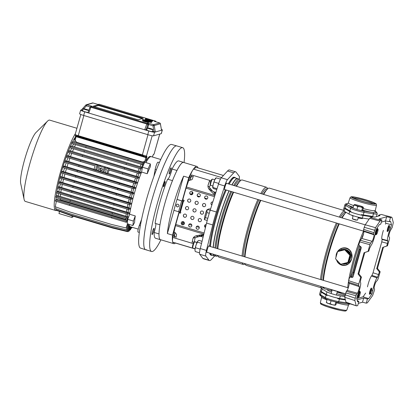<?xml version="1.0" encoding="UTF-8"?>
<svg xmlns="http://www.w3.org/2000/svg" width="414" height="414" viewBox="0 0 414 414"><rect width="100%" height="100%" fill="white"/><g stroke="black" fill="none" stroke-linecap="round" stroke-linejoin="round"><path stroke-width="0.62" d="M380.844 220.295L380.016 221.107L369.692 218.302L370.52 217.49L380.844 220.295L381.931 219.984L380.756 224.134L379.467 224.502L376.29 229.128L375.379 232.347A7.856 1.211 -73.3 0 1 374.266 237.677A7.856 1.211 -73.3 0 1 371.156 245.274L369.526 248.555L368.791 251.163L368.03 251.381L369.914 244.721L359.647 241.843L358.845 244.69L359.543 246.03L360.61 246.382L361.308 247.722L353.116 276.671L352.392 277.406L350.187 277.116L349.463 277.846L348.655 280.692L358.803 283.994L358.591 285.443L348.443 282.141L348.655 280.692M388.601 233.574A7.856 1.211 106.7 0 0 387.576 240.575L387.825 241.01L387.473 243.422L386.733 246.03L387.494 245.812L389.377 239.152L389.59 237.703L388.901 236.497A3.524 0.543 106.7 0 1 389.362 233.356A3.524 0.543 106.7 0 1 390.754 229.951L392.224 227.395L393.3 222.582L392.037 217.666L391.566 217.226L381.222 214.426L391.732 217.221L390.48 217.536L389.305 221.687L390.593 221.319L391.478 224.781L390.568 228.005A7.856 1.211 106.7 0 0 388.601 233.574M383.39 230.36A8.011 1.237 106.7 0 0 382.929 231.892A8.011 1.237 106.7 0 0 381.889 239.033L382.122 239.442L387.825 241.01M380.016 221.107L375.508 227.674L373.594 234.112L363.451 230.81L363.792 231.416A3.804 0.585 -73.3 0 1 363.295 234.805A3.804 0.585 -73.3 0 1 361.789 238.49L360.289 240.27L370.561 243.147L369.914 244.721M363.792 231.416L373.961 234.754A3.524 0.543 -73.3 0 1 373.506 237.895A3.524 0.543 -73.3 0 1 372.114 241.3L370.561 243.147M346.44 302.572L345.969 302.132L344.727 297.283L346.332 291.306L356.599 294.178L355.957 295.751L345.685 292.874M348.443 282.141L349.111 283.305A3.804 0.585 106.7 0 1 348.614 286.7A3.804 0.585 106.7 0 1 347.108 290.38L346.332 291.306M359.647 241.843L360.289 240.27M363.451 230.81L363.658 229.361L373.806 232.663M374.504 230.2L364.242 227.302L363.658 229.361M364.242 227.302L365.246 224.776L375.508 227.674M369.692 218.302L365.246 224.776M370.52 217.49L373.024 216.776L374.856 217.112L379.985 215.647L378.717 215.145L381.222 214.426M381.931 219.984L379.007 218.949L386.686 216.75L385.512 220.9L381.335 222.095M390.48 217.536L386.686 216.75M356.764 298.618L363.109 296.802L368.714 298.639L367.425 299.011L366.25 303.162L367.337 302.851L372.672 295.472L374.375 290.483L374.587 289.034L374.22 288.387A3.524 0.543 -73.3 0 1 374.675 285.251A3.524 0.543 -73.3 0 1 376.067 281.841L377.62 279.999L378.267 278.425L380.15 271.76L379.39 271.977L377.578 277.209L371.943 275.408L373.019 272.79L378.655 274.585M366.25 303.162L362.509 302.199L358.327 303.395M345.969 302.132L356.614 305.915L357.701 305.604L358.881 301.454L357.329 300.802M368.714 298.639L371.891 294.012L372.802 290.794A7.856 1.211 -73.3 0 1 374.504 283.533A7.856 1.211 -73.3 0 1 377.025 277.866L377.578 277.209M389.305 221.687L385.512 220.9M367.425 299.011L363.683 298.044L357.101 299.927M358.803 283.994L360.687 277.328L358.038 273.964L358.798 273.747L361.448 277.111L360.708 279.719L360.356 282.136L360.604 282.565A7.856 1.211 106.7 0 1 360.076 287.658A7.856 1.211 106.7 0 1 357.613 295.141L356.702 298.359L357.587 301.822L358.881 301.454M378.717 215.145L378.458 216.082M379.39 271.977L376.709 268.624L377.47 268.407L383.473 247.184L387.494 245.812M377.47 268.407L380.15 271.76M358.038 273.964L364.046 252.742L368.03 251.381M373.961 234.754L373.594 234.112M387.473 243.422L381.77 241.859L373.019 272.79M376.709 268.624L382.717 247.401L386.733 246.03M358.798 273.747L364.806 252.524L368.791 251.163M356.144 305.475L354.881 300.559L344.727 297.283M338.662 292.569L355.259 298.215L355.957 295.751M347.108 290.38L357.427 293.195L356.599 294.178M357.427 293.195A3.524 0.543 106.7 0 0 358.819 289.784A3.524 0.543 106.7 0 0 359.28 286.648L358.591 285.443M360.687 277.328L361.448 277.111M355.259 298.215L354.881 300.559M346.264 302.572L356.614 305.915M385.211 220.988L385.781 223.203L391.478 224.781M385.781 223.203L385.501 224.202M389.383 227.638L390.568 228.005M367.487 286.871A8.011 1.237 -73.3 0 1 371.42 276.034L371.943 275.408M371.612 290.457L372.802 290.794M370.499 293.573L371.891 294.012M363.109 296.802L365.645 293.107M381.77 241.859L382.122 239.442M364.046 252.742L364.806 252.524M382.717 247.401L383.473 247.184M363.683 298.044L362.509 302.199M350.477 255.355A6.774 6.66 74 0 1 348.764 261.405M347.149 262.642A6.774 6.66 74 0 1 345.809 263.19L345.24 263.356A6.774 6.66 74 0 1 343.216 263.604M349.789 258.766A6.774 6.66 74 0 1 349.018 260.504L348.516 262.279L340.681 264.225L335.542 258.786L337.576 251.593L340.013 250.972A6.774 6.66 74 0 1 343.641 250.087L345.411 249.652L346.684 250.998A6.774 6.66 74 0 1 349.276 253.746L350.549 255.091L350.047 256.871A6.774 6.66 74 0 1 349.789 258.766M346.658 262.766A6.774 6.66 74 0 1 345.24 263.356M358.322 217.386L363.797 218.281M344.743 296.584L340.344 295.901A8.13 0.792 -164.2 0 1 332.923 294.1A8.13 0.792 -164.2 0 1 326.951 291.891L322.144 289.081A16.798 1.63 -164.2 0 1 321.269 288.237A16.798 1.63 -164.2 0 1 321.533 288.051A16.798 1.63 -164.2 0 1 321.813 287.999M322.522 287.978A16.798 1.63 -164.2 0 1 323.939 288.097M323.634 287.249A40.313 6.215 106.7 0 0 324.742 288.879L331.956 290.659M344.934 295.591A10.293 0.999 -164.2 0 1 336.737 293.65M331.573 292.005A10.293 0.999 -164.2 0 1 327.526 290.007L327.603 289.733M238.029 178.879A40.313 6.215 106.7 0 0 237.579 178.605L234.873 177.792A40.313 6.215 106.7 0 0 234.231 177.803A40.313 6.215 106.7 0 0 229.17 184.106M226.267 190.021A40.313 6.215 106.7 0 0 210.452 246.563M210.628 253.404A40.313 6.215 106.7 0 0 211.74 255.034L214.447 255.842A40.313 6.215 106.7 0 0 214.975 255.857M237.579 178.605A40.313 6.215 106.7 0 0 236.937 178.615A40.313 6.215 106.7 0 0 231.876 184.913M228.973 190.833A40.313 6.215 106.7 0 0 213.158 247.37M213.334 254.212A40.313 6.215 106.7 0 0 214.447 255.842M358.834 250.506A38.906 5.998 106.7 0 0 353.432 269.597M363.57 233.739A38.906 5.998 106.7 0 0 361.469 238.873M358.985 245.6A38.906 5.998 106.7 0 0 350.368 277.064M363.544 231.136A40.313 6.215 106.7 0 0 348.604 280.883M348.417 282.043A40.313 6.215 106.7 0 0 347.729 287.673M346.073 212.372A40.313 6.215 106.7 0 0 346.068 212.346A40.313 6.215 106.7 0 0 345.835 212.594L344.733 213.676A38.906 5.998 106.7 0 0 341.773 217.826M338.776 223.72A38.906 5.998 106.7 0 0 323.055 280.283M345.835 212.594A40.313 6.215 106.7 0 0 342.176 217.95M339.273 223.865A40.313 6.215 106.7 0 0 323.458 280.407M345.913 212.517L345.333 212.346A38.906 5.998 106.7 0 0 344.712 212.356A38.906 5.998 106.7 0 0 340.401 217.417M337.41 223.306A38.906 5.998 106.7 0 0 321.683 279.874M343.806 211.011A40.313 6.215 106.7 0 0 339.268 217.076M336.365 222.996A40.313 6.215 106.7 0 0 320.545 279.533M320.726 286.374A40.313 6.215 106.7 0 0 321.833 288.004A40.313 6.215 106.7 0 0 322.475 287.994A40.313 6.215 106.7 0 0 323.639 287.269M343.33 210.276L269.405 188.137A40.313 6.215 106.7 0 0 268.764 188.147A40.313 6.215 106.7 0 0 267.366 189.089A40.313 6.215 106.7 0 0 263.708 194.445M260.799 200.366A40.313 6.215 106.7 0 0 244.984 256.903M245.16 263.744A40.313 6.215 106.7 0 0 246.273 265.374L321.833 288.004M267.366 189.089L266.264 190.176A38.906 5.998 106.7 0 0 263.304 194.326M260.308 200.216A38.906 5.998 106.7 0 0 244.581 256.783M267.439 189.017L266.864 188.846A38.906 5.998 106.7 0 0 266.243 188.856A38.906 5.998 106.7 0 0 261.933 193.918M258.941 199.807A38.906 5.998 106.7 0 0 243.215 256.375M267.599 188.867A40.313 6.215 106.7 0 0 266.497 187.263A40.313 6.215 106.7 0 0 265.855 187.278A40.313 6.215 106.7 0 0 260.794 193.576M257.891 199.496A40.313 6.215 106.7 0 0 242.076 256.033M242.252 262.874A40.313 6.215 106.7 0 0 243.365 264.505A40.313 6.215 106.7 0 0 244.006 264.494A40.313 6.215 106.7 0 0 245.171 263.77M266.497 187.263L242.221 179.992A40.313 6.215 106.7 0 0 241.585 180.007A40.313 6.215 106.7 0 0 240.182 180.949A40.313 6.215 106.7 0 0 236.523 186.305M233.62 192.225A40.313 6.215 106.7 0 0 217.805 248.762M217.981 255.604A40.313 6.215 106.7 0 0 219.089 257.234L243.365 264.505M240.182 180.949L239.08 182.036A38.906 5.998 106.7 0 0 236.12 186.186M233.129 192.075A38.906 5.998 106.7 0 0 217.402 248.643M240.26 180.877L239.68 180.701A38.906 5.998 106.7 0 0 239.059 180.716A38.906 5.998 106.7 0 0 234.748 185.777M231.757 191.666A38.906 5.998 106.7 0 0 216.03 248.234M240.41 180.737A40.179 6.194 106.7 0 0 239.349 179.272A40.179 6.194 106.7 0 0 238.712 179.288A40.179 6.194 106.7 0 0 233.724 185.467M230.81 191.382A40.179 6.194 106.7 0 0 215.001 247.924M215.228 254.781A40.179 6.194 106.7 0 0 216.294 256.256A40.179 6.194 106.7 0 0 216.936 256.245A40.179 6.194 106.7 0 0 217.987 255.619M239.349 179.272L237.667 178.77A40.179 6.194 106.7 0 0 237.031 178.781A40.179 6.194 106.7 0 0 232.042 184.965M229.128 190.88A40.179 6.194 106.7 0 0 213.319 247.422M213.546 254.279A40.179 6.194 106.7 0 0 214.612 255.754L216.294 256.256M353.049 216.118L352.009 215.549L353.116 215.88M358.307 217.433L362.369 218.649L358.151 217.976M331.992 290.53L330.895 290.173L332.033 290.39M337.265 291.792L341.255 293.272L337.964 292.377A11.421 1.107 -164.2 0 1 337.167 292.149M335.883 257.57L336.256 254.377C336.996 251.764 338.559 249.833 340.95 248.586L341.757 248.245C345.235 247.194 348.117 248.058 350.399 250.832L350.875 251.557C352.138 253.901 352.392 256.38 351.641 258.983C350.912 261.596 349.416 263.506 347.149 264.717L346.378 265.043C343.046 266.057 340.163 265.193 337.736 262.455L336.225 259.506M340.013 250.972L343.641 250.087M346.684 250.998L349.276 253.746M350.047 256.871L349.018 260.504M337.964 292.377L337.177 292.103M345.26 299.374L339.609 298.494A8.13 0.792 -164.2 0 1 332.188 296.698A8.13 0.792 -164.2 0 1 326.216 294.483L321.409 291.673A16.798 1.63 -164.2 0 1 320.534 290.83A16.798 1.63 -164.2 0 1 320.798 290.644M358.265 217.578L359.078 217.754A11.421 1.107 -164.2 0 1 358.281 217.526M352.009 215.549L353.106 215.906M359.078 217.754L362.369 218.649M369.138 219.109L362.369 218.059A8.13 0.792 -164.2 0 1 354.948 216.263A8.13 0.792 -164.2 0 1 348.976 214.048L344.174 211.243A16.798 1.63 -164.2 0 1 343.299 210.4L344.029 207.802A16.798 1.63 15.8 0 0 349.147 210.519M363.73 215.021A16.798 1.63 15.8 0 0 372.502 216.926L363.104 215.466A8.13 0.792 -164.2 0 1 355.683 213.665A8.13 0.792 -164.2 0 1 349.711 211.456L344.909 208.646A16.798 1.63 -164.2 0 1 344.029 207.802L344.914 204.692A16.798 1.63 -164.2 0 0 345.788 205.535L345.053 208.128L349.856 210.938A8.13 0.792 -164.2 0 0 350.948 211.461L350.803 211.978A8.13 0.792 15.8 0 0 361.339 215.135L361.484 214.618A8.13 0.792 -164.2 0 0 363.249 214.949L372.729 216.418L373.464 213.821L363.984 212.351L363.249 214.949M336.432 259.723L337.865 262.362C340.225 265.048 343.035 265.891 346.29 264.882L347.046 264.572L346.59 263.614C348.836 262.709 350.518 261.167 351.641 258.983C351.833 256.52 351.217 254.289 349.794 252.286A7.421 7.297 -106 0 0 341.307 249.745L338.688 251.298M347.149 264.717L347.046 264.572C349.312 263.392 350.844 261.529 351.641 258.983C352.298 256.395 351.988 253.948 350.705 251.64L350.234 250.941C348.014 248.214 345.204 247.37 341.809 248.416L341.022 248.742L341.307 249.745M341.514 250.33L342.083 250.17A6.774 6.66 74 0 1 344.288 249.927M345.985 250.258A6.774 6.66 74 0 1 350.363 254.895M337.234 252.809L336.256 254.377L336.261 256.235M337.229 261.746L337.871 261.25M340.95 248.586L337.643 251.577L336.256 254.377L335.961 257.311M350.875 251.557L349.794 252.286M341.757 248.245L341.809 248.416A8.534 8.389 74 0 1 350.234 250.941L350.399 250.832M346.378 265.043L346.29 264.882A8.534 8.389 74 0 1 337.865 262.362L337.736 262.455M337.576 251.593L345.411 249.652M344.748 249.844L349.887 255.283L350.549 255.091M349.887 255.283L347.848 262.471M183.19 199.957A23.298 3.591 106.7 0 0 182.859 200.971M214.509 196.671L186.052 188.147L182.895 199.31A0.543 0.533 -106 0 0 183.262 199.983L183.775 200.138A0.543 0.533 74 0 1 183.775 201.178A0.543 0.533 74 0 1 183.48 201.173L180.395 212.071L179.79 211.947A23.298 3.591 106.7 0 0 179.552 212.915M182.615 224.786A2.981 0.461 -73.3 0 1 183.568 221.785M226.805 183.397A3.524 0.543 106.7 0 0 226.686 183.076A3.524 0.543 106.7 0 0 226.629 183.076A3.524 0.543 106.7 0 0 225.102 186.46A3.524 0.543 106.7 0 0 224.662 189.824A3.524 0.543 106.7 0 0 224.719 189.824A3.524 0.543 106.7 0 0 224.942 189.628M209.049 246.144A3.524 0.543 106.7 0 0 208.93 245.823A3.524 0.543 106.7 0 0 208.873 245.823A3.524 0.543 106.7 0 0 207.347 249.207A3.524 0.543 106.7 0 0 206.907 252.571A3.524 0.543 106.7 0 0 206.964 252.571A3.524 0.543 106.7 0 0 207.186 252.369M203.838 234.112L175.489 225.62L173.285 235.307A11.851 1.827 106.7 0 0 172.581 241.616A11.851 1.827 106.7 0 0 172.861 242.185A86.697 13.367 106.7 0 0 173.399 242.433L195.082 248.928M229.087 184.08A40.639 6.267 -73.3 0 1 234.319 177.492A40.639 6.267 -73.3 0 1 234.966 177.482A40.639 6.267 -73.3 0 1 235.628 178.02M212.496 255.257A40.639 6.267 -73.3 0 1 212.289 255.329A40.639 6.267 -73.3 0 1 211.647 255.345A40.639 6.267 -73.3 0 1 210.441 253.347M228.321 183.847A40.639 6.267 -73.3 0 1 233.548 177.264A40.639 6.267 -73.3 0 1 234.195 177.249L234.966 177.482M235.607 171.805L229.454 169.963A32.515 5.015 106.7 0 0 227.56 170.987L221.299 177.808A8.13 1.252 106.7 0 0 218.504 184.121L210.219 210.152A32.515 5.015 106.7 0 0 206.555 223.099L200.272 248.56A8.13 1.252 106.7 0 0 199.672 254.243L202.834 258.367A32.515 5.015 106.7 0 0 203.31 258.719L209.463 260.561A32.515 5.015 -73.3 0 1 208.987 260.209L205.825 256.085A8.13 1.252 -73.3 0 1 206.426 250.403L212.713 224.942A32.515 5.015 -73.3 0 1 216.372 211.994L224.662 185.964A8.13 1.252 -73.3 0 1 227.457 179.65L233.713 172.835A32.515 5.015 -73.3 0 1 235.607 171.805A32.515 5.015 -73.3 0 1 236.083 172.157L239.245 176.281A8.13 1.252 -73.3 0 1 239.214 179.236M214.706 255.883L211.357 259.531A32.515 5.015 -73.3 0 1 209.981 260.551A32.515 5.015 -73.3 0 1 209.463 260.561M175.453 243.049A40.313 6.215 -73.3 0 1 174.429 243.655A40.313 6.215 -73.3 0 1 173.787 243.665L160.451 239.67A40.313 6.215 -73.3 0 1 165.502 201.173A40.313 6.215 -73.3 0 1 182.941 162.443A40.313 6.215 -73.3 0 1 183.583 162.433L196.919 166.428A40.313 6.215 -73.3 0 1 197.975 167.856M189.793 176.969L190.818 177.275L189.69 180.561L188.665 180.25L189.793 176.969A11.851 1.827 -73.3 0 1 192.846 169.983A40.313 6.215 -73.3 0 1 196.277 166.438A40.313 6.215 -73.3 0 1 196.919 166.428M203.564 235.219L200.971 235.607M194.197 242.128A11.851 1.827 106.7 0 1 194.311 241.605L195.191 237.61L200.324 236.265L203.103 237.098M195.191 237.61L193.783 237.978L194.797 237.688L193.648 237.341M200.324 236.265L203.517 235.411M203.522 235.395L194.797 237.688M193.783 237.978L193.307 237.833A5.418 4.72 -147.2 0 1 193.441 237.62M173.983 232.145L175.179 232.404M215.539 193.441L212.967 191.578L209.396 187.413L210.307 184.768M212.967 191.578L215.854 192.443M181.674 224.233A23.298 3.591 106.7 0 0 183.035 221.604M191.78 194.244A23.298 3.591 106.7 0 0 192.236 191.78M184.183 222.39A2.981 0.461 -73.3 0 1 183.542 224.657M223.436 175.484L197.302 167.66A86.697 13.367 -73.3 0 0 193.529 169.14A11.851 1.827 -73.3 0 0 192.846 169.983A40.313 6.215 -73.3 0 0 188.753 177.689L182.16 200.976M179.081 211.875L172.503 235.105A40.313 6.215 -73.3 0 0 172.581 241.616A40.313 6.215 -73.3 0 0 173.787 243.665M188.753 177.689L183.625 176.152A40.313 6.215 106.7 0 0 167.375 233.568L172.503 235.105M210.369 246.537A40.639 6.267 -73.3 0 1 226.204 190.005M211.647 255.345L210.876 255.112A40.639 6.267 -73.3 0 1 209.675 253.114M209.598 246.309A40.639 6.267 -73.3 0 1 225.433 189.772M190.818 177.275A11.851 1.827 -73.3 0 1 191.656 174.977L211.052 180.783M207.983 185.938L209.572 187.361M175.008 232.451L174.31 235.613A11.851 1.827 106.7 0 0 173.88 237.796L193.271 243.603M198.27 235.395L200.49 236.058L203.559 235.25M200.49 236.058L201.499 235.768M183.625 176.152L176.954 199.719M174.02 210.084L167.375 233.568M190.093 179.852A11.923 1.837 -73.3 0 1 191.522 176.219L191.656 174.977M191.522 176.219L193.147 176.706M209.37 181.565L210.659 181.948M175.034 233.072A11.923 1.837 106.7 0 0 174.491 236.415L176.1 236.896M192.329 241.755L193.98 242.252M174.491 236.415L173.88 237.796M206.886 212.584L205.447 217.676L204.376 219.663L204.749 216.553L206.188 211.461L207.259 209.474L206.886 212.584L209.267 213.231M205.447 217.676L207.802 218.318M207.259 209.474L210.183 210.271M204.376 219.663L207.233 220.439M163.483 186.083A2.712 0.419 106.7 0 0 163.561 186.745A2.712 0.419 106.7 0 0 164.456 185.141A2.712 0.419 106.7 0 0 165.196 182.222A2.712 0.419 106.7 0 0 165.119 181.555A2.712 0.419 106.7 0 0 164.223 183.164A2.712 0.419 106.7 0 0 163.483 186.083M159.975 224.797A8.668 1.335 106.7 0 0 159.959 224.807L155.09 223.348A40.37 6.226 -73.3 0 1 167.592 179.153L172.467 180.613A8.668 1.335 106.7 0 0 172.472 180.623M155.783 223.56A8.668 1.335 -73.3 0 1 155.778 225.273A8.668 1.335 -73.3 0 1 154.127 232.471L158.997 233.931A8.668 1.335 106.7 0 0 159.017 233.874M152.016 233.765A3.25 0.502 106.7 0 0 152.109 234.562A3.25 0.502 106.7 0 0 153.18 232.632A3.25 0.502 106.7 0 0 154.065 229.133A3.25 0.502 106.7 0 0 153.972 228.337A3.25 0.502 106.7 0 0 152.901 230.267A3.25 0.502 106.7 0 0 152.016 233.765M169.145 173.223A3.25 0.502 106.7 0 0 169.238 174.02A3.25 0.502 106.7 0 0 170.309 172.089A3.25 0.502 106.7 0 0 171.199 168.586A3.25 0.502 106.7 0 0 171.106 167.789A3.25 0.502 106.7 0 0 170.035 169.719A3.25 0.502 106.7 0 0 169.145 173.223M160.927 239.815A54.187 8.358 -73.3 0 1 151.596 251.5A54.187 8.358 -73.3 0 1 153.258 219.627A54.187 8.358 -73.3 0 1 170.816 164.819A54.187 8.358 -73.3 0 1 182.693 147.684A54.187 8.358 -73.3 0 1 184.059 162.573M151.596 251.5L145.702 249.735A54.187 8.358 -73.3 0 1 147.363 217.857A54.187 8.358 -73.3 0 1 164.917 163.054A54.187 8.358 -73.3 0 1 176.794 145.919L182.693 147.684M160.761 239.763A40.37 6.226 -73.3 0 1 160.435 239.722A40.37 6.226 -73.3 0 1 158.997 233.931M160.435 239.722L155.56 238.262A40.37 6.226 -73.3 0 1 154.127 232.471M159.959 224.807A40.37 6.226 -73.3 0 1 172.467 180.613M176.938 170.542A8.668 1.335 106.7 0 0 176.949 170.485L172.079 169.026A40.37 6.226 -73.3 0 1 178.729 160.922L183.599 162.381A40.37 6.226 -73.3 0 1 183.894 162.526M176.949 170.485A40.37 6.226 -73.3 0 1 183.599 162.381M172.079 169.026A8.668 1.335 -73.3 0 1 167.789 179.215M389.067 226.448A2.712 0.419 106.7 0 0 388.027 229.491A2.712 0.419 106.7 0 0 388.001 231.136A2.712 0.419 106.7 0 0 388.348 230.66A2.712 0.419 106.7 0 0 389.295 228.011A2.712 0.419 106.7 0 0 389.538 226.013A2.712 0.419 106.7 0 0 389.067 226.448M388.001 231.136L387.349 231.504A3.25 0.502 -73.3 0 1 387.261 231.519A3.25 0.502 -73.3 0 1 387.437 229.294A3.25 0.502 -73.3 0 1 388.627 225.873A3.25 0.502 -73.3 0 1 389.129 225.288A3.25 0.502 -73.3 0 1 389.191 225.351L389.538 226.013M210.571 185.281L210.224 184.618A2.712 0.419 -73.3 0 1 210.26 183.593A2.712 0.419 -73.3 0 1 211.761 179.49L212.413 179.127A3.25 0.502 106.7 0 0 210.612 184.054A3.25 0.502 106.7 0 0 210.571 185.281A3.25 0.502 106.7 0 0 210.638 185.343L212.868 186.01M376.429 233.361A2.712 0.419 106.7 0 0 376.523 234.422A2.712 0.419 106.7 0 0 378.023 230.319A2.712 0.419 106.7 0 0 378.06 229.294A2.712 0.419 106.7 0 0 377.273 230.427A2.712 0.419 106.7 0 0 376.429 233.361M376.523 234.422L375.871 234.785A3.25 0.502 -73.3 0 1 375.783 234.8A3.25 0.502 -73.3 0 1 375.757 233.512A3.25 0.502 -73.3 0 1 376.688 230.205A3.25 0.502 -73.3 0 1 377.651 228.575A3.25 0.502 -73.3 0 1 377.713 228.631L378.06 229.294M214.731 179.779L212.501 179.112A3.25 0.502 106.7 0 0 212.413 179.127M192.815 248.027L192.469 247.365A2.712 0.419 -73.3 0 1 192.717 245.362A2.712 0.419 -73.3 0 1 193.659 242.713A2.712 0.419 -73.3 0 1 194.006 242.237L194.658 241.874A3.25 0.502 106.7 0 0 194.244 242.444A3.25 0.502 106.7 0 0 193.11 245.626A3.25 0.502 106.7 0 0 192.815 248.027A3.25 0.502 106.7 0 0 192.883 248.089L195.113 248.757M196.976 242.526L194.746 241.859A3.25 0.502 106.7 0 0 194.658 241.874M359.114 296.693A2.712 0.419 106.7 0 0 360.056 294.043A2.712 0.419 106.7 0 0 360.304 292.041A2.712 0.419 106.7 0 0 359.833 292.481A2.712 0.419 106.7 0 0 358.793 295.524A2.712 0.419 106.7 0 0 358.767 297.169A2.712 0.419 106.7 0 0 359.114 296.693M358.767 297.169L358.115 297.531A3.25 0.502 -73.3 0 1 358.027 297.547A3.25 0.502 -73.3 0 1 358.198 295.322A3.25 0.502 -73.3 0 1 359.393 291.906A3.25 0.502 -73.3 0 1 359.895 291.316A3.25 0.502 -73.3 0 1 359.957 291.378L360.304 292.041M371.751 289.779A2.712 0.419 106.7 0 0 371.782 288.76A2.712 0.419 106.7 0 0 371.001 289.893A2.712 0.419 106.7 0 0 370.157 292.822A2.712 0.419 106.7 0 0 370.245 293.883A2.712 0.419 106.7 0 0 371.751 289.779M370.245 293.883L369.593 294.245A3.25 0.502 -73.3 0 1 369.505 294.261A3.25 0.502 -73.3 0 1 369.485 292.972A3.25 0.502 -73.3 0 1 370.411 289.665A3.25 0.502 -73.3 0 1 371.374 288.035A3.25 0.502 -73.3 0 1 371.436 288.097L371.782 288.76M218.499 184.142L218.478 183.35L218.944 182.807M215.963 178.232L214.721 179.805A5.149 0.792 106.7 0 0 213.148 184.644A5.149 0.792 106.7 0 0 212.765 187.759A5.149 0.792 106.7 0 0 212.77 187.785M217.045 188.706L212.946 187.475L212.817 187.909L213.148 184.644L214.721 179.805A5.149 0.792 -73.3 0 1 215.606 178.263L216.004 177.87M212.817 187.909L213.552 188.603L216.77 189.571M214.219 182.072L218.478 183.35M216.098 177.797L220.357 179.076M195.108 250.987L195.004 249.518A5.149 0.792 -73.3 0 1 196.107 244.84L195.004 249.518A5.149 0.792 106.7 0 0 195.01 250.506L195.253 251.536L199.507 252.809M197.851 241.01L197.871 240.989A5.149 0.792 106.7 0 0 197.851 241.01A5.149 0.792 106.7 0 0 197.737 241.139A5.149 0.792 106.7 0 0 196.107 244.84L197.452 242.174L201.546 243.401M200.029 249.585L200.319 248.369M202.063 241.31L198.891 240.363L197.737 241.139L197.452 242.174M195.636 247.763L199.895 249.042M215.518 193.514A1.625 1.599 -106 0 0 213.717 194.068M205.717 226.494A1.625 1.599 74 0 1 204.961 225.149M213.753 194.094A1.625 1.599 74 0 1 214.592 193.473M204.889 225.257A1.625 1.599 -106 0 0 205.701 226.556M192.862 192.67L192.391 194.332M201.985 234.66A5.418 5.123 -10.3 0 0 201.075 235.638M184.396 223.006L183.692 224.569M200.738 235.985A5.418 5.123 169.7 0 1 201.773 234.686M177.989 206.819A1.356 1.33 74 0 1 176.323 205.515A1.356 1.33 74 0 1 177.244 204.216M177.213 206.824A1.356 1.33 -106 0 0 178.91 205.535A1.356 1.33 -106 0 0 177.208 204.226A1.356 1.33 -106 0 0 177.213 206.824M191.811 194.663A1.625 1.599 74 0 1 189.803 193.095A1.625 1.599 74 0 1 190.916 191.537M190.885 194.668A1.625 1.599 -106 0 0 192.929 193.121A1.625 1.599 -106 0 0 190.88 191.547A1.625 1.599 -106 0 0 190.885 194.668M189.684 202.187A1.625 1.599 74 0 1 187.671 200.619A1.625 1.599 74 0 1 188.789 199.062M188.758 202.192A1.625 1.599 -106 0 0 190.797 200.645A1.625 1.599 -106 0 0 188.748 199.072A1.625 1.599 -106 0 0 188.758 202.192M187.552 209.712A1.625 1.599 74 0 1 185.544 208.144A1.625 1.599 74 0 1 186.657 206.586M186.626 209.717A1.625 1.599 -106 0 0 188.67 208.17A1.625 1.599 -106 0 0 186.621 206.596A1.625 1.599 -106 0 0 186.626 209.717M185.425 217.236A1.625 1.599 74 0 1 183.412 215.668A1.625 1.599 74 0 1 184.53 214.11M184.499 217.241A1.625 1.599 -106 0 0 186.538 215.694A1.625 1.599 -106 0 0 184.494 214.121A1.625 1.599 -106 0 0 184.499 217.241M183.293 224.761A1.625 1.599 74 0 1 181.285 223.193A1.625 1.599 74 0 1 182.398 221.635M182.367 224.766A1.625 1.599 -106 0 0 184.411 223.218A1.625 1.599 -106 0 0 182.362 221.645A1.625 1.599 -106 0 0 182.367 224.766M199.248 196.888A1.625 1.599 74 0 1 197.24 195.325A1.625 1.599 74 0 1 198.353 193.762M198.322 196.893A1.625 1.599 -106 0 0 200.366 195.346A1.625 1.599 -106 0 0 198.316 193.773A1.625 1.599 -106 0 0 198.322 196.893M197.121 204.412A1.625 1.599 74 0 1 195.108 202.85A1.625 1.599 74 0 1 196.226 201.287M196.195 204.418A1.625 1.599 -106 0 0 198.234 202.87A1.625 1.599 -106 0 0 196.184 201.297A1.625 1.599 -106 0 0 196.195 204.418M194.989 211.937A1.625 1.599 74 0 1 192.981 210.374A1.625 1.599 74 0 1 194.094 208.811M194.062 211.942A1.625 1.599 -106 0 0 196.107 210.395A1.625 1.599 -106 0 0 194.057 208.822A1.625 1.599 -106 0 0 194.062 211.942M192.862 219.461A1.625 1.599 74 0 1 190.849 217.899A1.625 1.599 74 0 1 191.967 216.336M191.936 219.467A1.625 1.599 -106 0 0 193.975 217.919A1.625 1.599 -106 0 0 191.93 216.346A1.625 1.599 -106 0 0 191.936 219.467M190.73 226.986A1.625 1.599 74 0 1 188.722 225.423A1.625 1.599 74 0 1 189.835 223.86M189.803 226.991A1.625 1.599 -106 0 0 191.848 225.444A1.625 1.599 -106 0 0 189.798 223.87A1.625 1.599 -106 0 0 189.803 226.991M206.684 199.113A1.625 1.599 74 0 1 204.676 197.55A1.625 1.599 74 0 1 205.789 195.993M205.758 199.118A1.625 1.599 -106 0 0 207.802 197.576A1.625 1.599 -106 0 0 205.753 196.003A1.625 1.599 -106 0 0 205.758 199.118M204.557 206.638A1.625 1.599 74 0 1 202.544 205.075A1.625 1.599 74 0 1 203.662 203.517M203.631 206.643A1.625 1.599 -106 0 0 205.67 205.101A1.625 1.599 -106 0 0 203.626 203.528A1.625 1.599 -106 0 0 203.631 206.643M202.425 214.162A1.625 1.599 74 0 1 200.417 212.599A1.625 1.599 74 0 1 201.53 211.042M201.499 214.167A1.625 1.599 -106 0 0 203.543 212.625A1.625 1.599 -106 0 0 201.494 211.052A1.625 1.599 -106 0 0 201.499 214.167M200.298 221.687A1.625 1.599 74 0 1 198.285 220.124A1.625 1.599 74 0 1 199.403 218.566M199.372 221.692A1.625 1.599 -106 0 0 201.411 220.15A1.625 1.599 -106 0 0 199.367 218.576A1.625 1.599 -106 0 0 199.372 221.692M198.166 229.211A1.625 1.599 74 0 1 196.158 227.648A1.625 1.599 74 0 1 197.276 226.091M197.24 229.216A1.625 1.599 -106 0 0 199.284 227.674A1.625 1.599 -106 0 0 197.235 226.101A1.625 1.599 -106 0 0 197.24 229.216M192.815 239.106L192.231 242.216A0.543 0.471 32.8 0 1 192.174 242.356L192.06 242.537A0.543 0.471 -147.2 0 0 192.117 242.397L192.815 239.106A5.418 4.72 32.8 0 1 193.385 237.708A5.418 4.72 32.8 0 1 196.236 235.809L201.458 234.738A5.418 4.72 32.8 0 1 203.678 234.754M174.879 233.025L175.774 233.294L176.602 234.536L175.96 237.558M212.827 201.954A1.625 1.599 -106 0 0 211.859 205.002M206.208 224.502A1.625 1.599 -106 0 0 205.453 227.565M179.334 212.946A0.543 0.533 74 0 1 179.666 212.936L180.178 213.086A0.543 0.533 -106 0 0 180.437 213.101M179.593 212.956A0.543 0.533 -106 0 0 178.931 213.319L175.774 224.481L204.118 232.968M204.847 216.201A3.793 3.731 74 0 1 204.946 215.766L206.12 211.611A3.793 3.731 74 0 1 206.865 210.208M207.574 209.562A3.793 3.731 74 0 1 210.581 209.013M180.395 212.071A0.543 0.533 74 0 1 180.4 213.112A0.543 0.533 74 0 1 180.106 213.112M211.875 204.946A1.625 1.599 74 0 1 212.165 201.98M205.468 227.509A1.625 1.599 74 0 1 205.774 224.554M179.666 212.936L180.178 213.086M182.176 200.935L183.557 201.152A0.543 0.533 -106 0 0 183.816 201.163M208.703 209.029A3.793 3.731 -106 0 0 207.605 209.572M206.721 210.472A3.793 3.731 -106 0 0 206.327 211.207M215.099 194.834A5.418 5.123 169.7 0 1 213.122 193.529L209.334 189.534A5.418 5.123 169.7 0 1 208.056 187.024A5.418 5.123 169.7 0 1 208.258 184.52L209.463 181.084A0.543 0.512 -10.3 0 0 209.484 180.835M189.948 179.811L190.833 180.074L192.205 179.402L193.312 176.245M186.052 188.147A3.141 0.486 -73.3 0 1 186.419 186.988L188.774 180.287M209.463 181.084L208.283 184.66M208.014 185.948A5.418 5.123 -10.3 0 0 208.071 187.097M175.489 225.62A3.141 0.486 -73.3 0 1 175.774 224.481M177.223 199.574A0.543 0.533 74 0 1 177.554 199.564L181.865 200.857M181.684 200.847L177.477 199.589A0.543 0.533 -106 0 0 176.819 199.952L174.03 209.81A0.543 0.533 -106 0 0 174.392 210.483L178.6 211.745L181.684 200.847L183.557 201.152M178.6 211.745L179.79 211.947L182.874 201.049M153.904 176.348L155.183 169.383A4.875 0.75 -73.3 0 1 155.726 167.08A4.875 0.75 -73.3 0 1 157.982 162.164L159.343 162.573M139.332 232.435L138.048 232.052A4.875 0.75 -73.3 0 1 138.592 227.622A4.875 0.75 -73.3 0 1 139.368 225.257L141.598 219.342M145.676 249.73L140.579 248.1A54.094 8.342 -73.3 0 1 147.394 196.381A54.094 8.342 -73.3 0 1 170.775 144.486A54.094 8.342 -73.3 0 1 171.613 144.465L176.773 145.909A54.187 8.358 -73.3 0 0 175.929 145.935A54.187 8.358 -73.3 0 0 152.507 197.913A54.187 8.358 -73.3 0 0 145.676 249.73A54.187 8.358 -73.3 0 0 146.561 249.72M150.644 156.652A36.577 5.641 -73.3 0 1 151.224 156.642A36.577 5.641 106.7 0 0 150.644 156.652A36.577 5.641 106.7 0 0 145.93 162.593A36.577 5.641 -73.3 0 1 150.644 156.652M147.229 173.74A36.577 5.641 -73.3 0 1 150.427 166.516L150.329 163.913L144.688 162.221L142.463 167.24L141.588 172.048L147.229 173.74L148.108 168.933L150.329 163.913M129.644 214.245A36.577 5.641 -73.3 0 1 141.588 172.048A36.577 5.641 106.7 0 0 129.644 214.245L135.29 215.932A36.577 5.641 -73.3 0 0 134.602 222.437L132.884 225.558L127.243 223.87L127.719 219.348L129.644 214.245M138.214 229.108L130.239 226.722A36.577 5.641 -73.3 0 1 129.07 224.414A36.577 5.641 106.7 0 0 130.239 226.722A36.577 5.641 106.7 0 0 130.819 226.712M132.884 225.558L133.36 221.04L127.719 219.348M133.36 221.04L135.29 215.932M148.108 168.933L142.463 167.24M59.544 211.471L58.959 213.541L71.782 217.386L72.828 217.086L73.076 216.196M72.191 215.927L71.782 217.386M127.605 231.509L128.221 231.654L130.058 226.665M128.221 231.654L130.213 226.712M75.146 134.726L146.437 156.078L146.949 156.549L145.811 161.196A36.577 5.641 -73.3 0 1 149.873 156.425A36.577 5.641 -73.3 0 1 150.458 156.414L160.725 159.488M145.811 161.196L144.781 161.424L145.868 157.584L76.119 136.692L75.032 140.532L75.286 140.61A36.577 5.641 106.7 0 0 74.489 142.09L73.206 141.707L71.86 142.395L142.639 163.592L144.186 163.354M75.286 140.61L76.745 142.338L142.395 161.998L144.781 161.424M144.527 161.346A36.577 5.641 106.7 0 0 143.725 162.826L74.489 142.09M144.336 163.012L143.725 162.826M142.861 164.549A36.577 5.641 106.7 0 0 141.65 167.137L74.489 146.861L71.187 146.033L70.09 146.618L140.869 167.815L142.4 167.577M142.442 167.375L141.65 167.137M140.92 168.798A36.577 5.641 106.7 0 0 139.678 171.794L72.471 151.524L69.267 150.706L68.305 151.219L139.078 172.415L140.848 172.141L139.678 171.794M68.305 151.219L68.01 152.254L138.788 173.45L140.377 173.207L140.848 172.141M139.037 173.414A36.577 5.641 106.7 0 0 137.779 176.726L108.251 167.753L106.652 168.208L108.245 167.758L98.501 164.839A35.49 5.475 -73.3 0 1 98.506 164.834L96.969 164.374L95.365 164.829L96.964 164.379L67.41 155.654L66.53 156.119L66.235 157.154L80.456 161.496L80.751 160.456L66.53 156.119M98.501 164.839L96.907 165.295L99.469 166.061L101.068 165.605L99.469 166.061L104.085 167.442L105.684 166.987A35.49 5.475 -73.3 0 1 105.684 166.987L104.09 167.447L108.189 168.674L109.788 168.213A35.49 5.475 -73.3 0 1 109.788 168.213L108.194 168.674L122.803 173.052L122.513 174.092L137.013 178.351L138.499 178.123L138.913 177.068L137.779 176.726M137.205 178.325A36.577 5.641 106.7 0 0 135.968 181.87L107.381 173.192M120.779 179.21L121.074 178.175L64.801 161.237L64.506 162.278L135.285 183.474L136.708 183.257L137.081 182.207L135.968 181.87M135.445 183.449A36.577 5.641 106.7 0 0 134.26 187.144L67.011 166.889L63.927 166.081L63.145 166.495L133.919 187.692L135.357 187.475L134.26 187.144M63.145 166.495L62.85 167.535L133.629 188.732L135.026 188.515L135.357 187.475M133.779 188.706A36.577 5.641 106.7 0 0 132.677 192.463L65.422 172.208L62.348 171.401L61.582 171.805L132.361 193.002L133.763 192.784L132.677 192.463M61.582 171.805L61.293 172.84L132.066 194.037L133.468 193.824L133.763 192.784M132.237 194.011A36.577 5.641 106.7 0 0 131.238 197.737L63.984 177.482L60.91 176.674L60.149 177.078L130.927 198.275L132.325 198.063L131.238 197.737M60.149 177.078L59.854 178.113L130.633 199.315L132.066 199.093L132.325 198.063M130.84 199.279A36.577 5.641 106.7 0 0 129.97 202.881L62.726 182.626L59.637 181.818L58.86 182.227L129.639 203.429L131.062 203.207L129.97 202.881M58.86 182.227L58.565 183.267L129.344 204.464L130.845 204.237L131.062 203.207M129.618 204.423A36.577 5.641 106.7 0 0 128.899 207.812L61.665 187.558L58.55 186.745L57.743 187.175L128.516 208.371L130.006 208.144L128.899 207.812M57.743 187.175L57.448 188.215L128.226 209.412L129.836 209.163L130.006 208.144M128.599 209.355A36.577 5.641 106.7 0 0 128.05 212.449L60.837 192.184L57.675 191.377L56.806 191.837L127.584 213.034L129.178 212.791L128.05 212.449M56.806 191.837L56.516 192.877L127.289 214.074L129.059 213.8L129.178 212.791M127.807 213.991A36.577 5.641 106.7 0 0 127.45 216.713L60.273 196.438L57.039 195.625L56.076 196.138L126.855 217.334L128.578 217.071M128.588 217.05L127.45 216.713M127.295 218.256A36.577 5.641 106.7 0 0 127.15 220.517L125.701 219.322L60.051 199.662L59.026 200.014L56.677 199.408L55.559 200.003L69.775 204.345L69.485 205.38L55.264 201.038L55.559 200.003M127.584 220.646L127.15 220.517M55.838 206.964L55.517 208.552L69.661 213.634L111.713 226.23L126.296 229.754L128.459 223.881M56.175 208.791L55.973 209.784L70.111 214.861L112.168 227.457L126.751 230.981L128.852 225.739L128.107 225.299M75.441 133.52A42.43 6.541 106.7 0 0 58.757 178.351A42.43 6.541 106.7 0 0 55.73 210.514A42.43 6.541 106.7 0 0 56.407 210.503A42.43 6.541 106.7 0 0 56.625 210.421L70.758 215.497L112.815 228.093L127.393 231.617L129.458 226.474L128.687 226.189M75.239 137.277A36.577 5.641 106.7 0 0 72.414 142.1M71.725 143.482A36.577 5.641 106.7 0 0 70.344 146.484M69.826 147.663A36.577 5.641 106.7 0 0 68.382 151.177M68.15 151.767A36.577 5.641 106.7 0 0 57.732 187.211M57.53 188.241A36.577 5.641 106.7 0 0 56.92 191.78M56.739 192.945A36.577 5.641 106.7 0 0 56.356 195.988M56.232 197.312A36.577 5.641 106.7 0 0 56.107 199.714M56.123 201.302A36.577 5.641 106.7 0 0 56.185 202.167M76.926 128.283L49.696 120.127A42.43 6.541 106.7 0 0 49.018 120.138A42.43 6.541 106.7 0 0 47.548 121.131A42.43 6.541 106.7 0 0 31.252 158.893A42.43 6.541 106.7 0 0 24.105 199.393A42.43 6.541 106.7 0 0 25.347 201.416L55.73 210.514M47.548 121.131L35.966 132.532A27.634 4.259 106.7 0 0 25.352 157.129A27.634 4.259 106.7 0 0 20.7 183.505L24.105 199.393M58.027 197.861A36.577 5.641 106.7 0 0 57.913 199.781M58.534 193.493A36.577 5.641 106.7 0 0 58.214 195.977M59.326 188.789A36.577 5.641 106.7 0 0 58.809 191.713M60.351 183.811A36.577 5.641 106.7 0 0 59.657 187.076M61.577 178.641A36.577 5.641 106.7 0 0 60.729 182.144M62.975 173.357A36.577 5.641 106.7 0 0 61.996 177.001M64.522 168.043A36.577 5.641 106.7 0 0 63.435 171.727M66.183 162.785A36.577 5.641 106.7 0 0 65.024 166.407M67.932 157.672A36.577 5.641 106.7 0 0 66.732 161.134L65.619 160.803L64.801 161.237M69.754 152.787A36.577 5.641 106.7 0 0 68.543 155.99M71.622 148.212A36.577 5.641 106.7 0 0 70.437 151.058M73.516 144.025A36.577 5.641 106.7 0 0 72.414 146.401M75.032 140.532L74.52 139.849L75.638 135.808M75.674 135.73A0.812 0.802 133 0 1 75.364 135.549L75.871 136.025A0.812 0.802 133 0 0 76.186 136.206L145.935 157.092L142.225 155.421L78.117 136.222L75.674 135.73L76.186 136.206L76.119 136.692L75.477 136.429L74.52 139.849M60.553 194.109A35.49 5.475 106.7 0 0 60.273 196.438M126.203 213.753A35.49 5.475 106.7 0 0 125.923 216.098M61.313 189.395A35.49 5.475 106.7 0 0 60.837 192.184M126.963 209.044A35.49 5.475 106.7 0 0 126.487 211.849M62.323 184.416A35.49 5.475 106.7 0 0 61.665 187.558M127.973 204.061A35.49 5.475 106.7 0 0 127.315 207.217M60.102 198.492A35.49 5.475 106.7 0 0 60.051 199.662M125.752 218.131A35.49 5.475 106.7 0 0 125.701 219.322M127.667 223.995L126.037 227.954L111.459 224.429L69.402 211.833L55.264 206.757L56.345 201.37M126.037 227.954L127.517 223.948M71.725 153.387A35.49 5.475 106.7 0 0 70.551 156.466M137.381 173.036A35.49 5.475 106.7 0 0 136.201 176.131M73.609 148.817A35.49 5.475 106.7 0 0 72.471 151.524M139.264 168.467A35.49 5.475 106.7 0 0 138.121 171.189M63.539 179.241A35.49 5.475 106.7 0 0 62.726 182.626M129.189 198.891A35.49 5.475 106.7 0 0 128.371 202.286M64.931 173.952A35.49 5.475 106.7 0 0 63.984 177.482M130.581 193.602A35.49 5.475 106.7 0 0 129.634 197.142M66.473 168.638A35.49 5.475 106.7 0 0 65.422 172.208M132.123 188.287A35.49 5.475 106.7 0 0 131.067 191.868M68.134 163.385A35.49 5.475 106.7 0 0 67.011 166.889M133.789 183.035A35.49 5.475 106.7 0 0 132.656 186.554M69.894 158.272A35.49 5.475 106.7 0 0 68.724 161.615L66.732 161.134M105.41 172.602L103.277 171.965M98.227 170.454L96.1 169.812M94.123 169.222L68.724 161.615M135.549 177.922A35.49 5.475 106.7 0 0 134.374 181.275M122.513 174.092L107.894 169.714L106.869 173.342L108.09 172.99A35.49 5.475 -73.3 0 1 109.11 170.076M106.869 173.342L105.327 172.881L106.357 169.254L103.79 168.488L102.765 172.11L103.986 171.763A35.49 5.475 -73.3 0 1 105.006 168.85M102.765 172.11L98.149 170.728L99.174 167.101L96.612 166.335L95.582 169.963L96.804 169.611A35.49 5.475 -73.3 0 1 97.823 166.697M98.506 164.834L96.907 165.289L80.751 160.456M95.582 169.963L94.045 169.502L95.07 165.874L80.456 161.496M75.545 144.646A35.49 5.475 106.7 0 0 74.489 146.861M141.2 164.291A35.49 5.475 106.7 0 0 140.134 166.521M75.364 135.549L75.11 134.69L80.828 114.487M154.21 153.754L153.93 154.225A0.812 0.771 -134.5 0 0 154.127 153.879L159.778 134.074M83.012 109.638L82.438 110.279L81.486 109.886L80.725 110.103A5.149 0.502 15.8 0 0 80.642 110.16L79.617 113.793A5.149 0.502 15.8 0 0 83.669 115.454L147.777 134.653A5.149 0.502 15.8 0 0 153.553 135.854L161.243 133.655A5.149 0.502 15.8 0 0 161.32 133.598L162.35 129.965A5.149 0.502 15.8 0 0 161.377 129.365M80.642 110.16A5.149 0.502 15.8 0 0 84.694 111.821L148.807 131.021A5.149 0.502 15.8 0 0 154.577 132.221L161.512 130.239L160.384 123.77M162.35 129.965A5.149 0.502 15.8 0 1 162.267 130.022L161.501 130.198M146.825 130.012A2.846 0.274 15.8 0 0 146.779 130.043A2.846 0.274 15.8 0 0 149.231 131.021A2.846 0.274 15.8 0 0 152.212 131.621A2.846 0.274 15.8 0 0 152.254 131.59L152.844 129.515A2.846 0.274 15.8 0 0 150.391 128.537A2.846 0.274 15.8 0 0 147.41 127.936A2.846 0.274 15.8 0 0 147.368 127.967A2.846 0.274 15.8 0 0 149.816 128.945A2.846 0.274 15.8 0 0 152.797 129.546A2.846 0.274 15.8 0 0 152.844 129.515M154.008 131.714L152.973 125.778L154.215 125.545L155.338 132.004L152.357 131.222M146.856 129.773L144.703 129.789L146.804 124.003A1.082 0.373 19.9 0 1 147.87 124.717L145.94 130.037M147.694 127.931L148.667 124.49L147.87 124.717A1.082 1.066 74 0 0 147.141 123.372L146.804 124.003L90.899 107.262L88.798 113.048L87.985 112.68L89.916 107.361A1.082 0.373 19.9 0 1 89.921 107.298A1.082 0.373 19.9 0 1 90.899 107.262L91.235 106.626L147.141 123.372L148.124 123.087L148.667 124.49L152.973 125.778L153.459 124.686L159.628 122.922L154.531 121.395M102.325 169.73A1.356 1.33 -106 0 0 100.669 168.043A1.356 1.33 -106 0 0 100.1 170.294A1.356 1.33 -106 0 0 102.325 169.73M101.171 168.001A1.356 1.33 -106 0 0 101.865 170.418M131.212 228.114L131.657 228.217L132.014 227.25M132.164 227.296L131.657 228.217M71.86 142.395L71.565 143.43L142.344 164.627L143.715 164.42M127.843 160.368L128.133 159.328M85.786 147.772L86.081 146.732M142.344 164.627L142.639 163.592M70.09 146.618L69.795 147.653L84.016 151.995L140.574 168.85L142.214 168.601M126.068 164.591L126.363 163.556M84.016 151.995L84.306 150.96M140.574 168.85L140.869 167.815M122.803 173.052L137.308 177.316L138.913 177.068M137.013 178.351L137.308 177.316M121.074 178.175L135.58 182.434L137.081 182.207M78.727 166.619L79.017 165.579M135.285 183.474L135.58 182.434M119.123 184.468L119.418 183.433M77.066 171.872L77.361 170.837M133.629 188.732L133.919 187.692M117.566 189.778L117.861 188.743M75.508 177.182L75.803 176.147M132.066 194.037L132.361 193.002M116.127 195.051L116.422 194.016M74.075 182.455L74.365 181.42M130.633 199.315L130.927 198.275M114.844 200.205L115.133 199.165M72.786 187.609L73.081 186.569M129.344 204.464L129.639 203.429M124.283 169.191L124.578 168.151M82.226 156.595L82.521 155.56M138.788 173.45L139.078 172.415M69.485 205.38L126.042 222.235L127.44 222.023M111.537 217.976L111.832 216.941L69.775 204.345M111.832 216.941L126.337 221.2L127.543 221.014M126.042 222.235L126.337 221.2M59.026 200.014L126.384 220.186M126.751 230.981L128.77 225.495M126.296 229.754L128.345 224.197M112.349 213.07L112.054 214.11L70.002 201.514L55.781 197.173L56.076 196.138M70.002 201.514L70.292 200.479M112.054 214.11L126.56 218.369L126.855 217.334M126.56 218.369L128.185 218.121M71.663 192.557L71.958 191.516M113.721 205.153L114.016 204.112M128.226 209.412L128.516 208.371M112.789 209.81L113.084 208.775M70.732 197.214L71.027 196.179M127.289 214.074L127.584 213.034M129.856 229.822L130.369 229.946L131.424 227.074M130.369 229.946L131.574 227.12M128.645 230.96L129.215 231.095L130.767 226.877M129.215 231.095L130.922 226.924M56.614 210.421L56.692 210.043M127.393 231.617L129.323 226.38M88.058 112.432A2.846 0.274 -164.2 0 1 85.025 111.796A2.846 0.274 -164.2 0 1 82.671 110.843L83.255 108.763A2.846 0.274 -164.2 0 1 83.302 108.732A2.846 0.274 -164.2 0 1 86.283 109.337A2.846 0.274 -164.2 0 1 88.731 110.315A2.846 0.274 -164.2 0 1 88.689 110.347A2.846 0.274 -164.2 0 1 85.708 109.746A2.846 0.274 -164.2 0 1 83.255 108.763M82.438 110.279L82.8 110.388M98.227 104.53L93.062 102.982A1.082 1.082 0 0 0 92.467 102.977L86.298 104.747A1.082 1.066 74 0 0 85.802 105.058L81.486 109.886L85.781 105.078M93.419 106.455L138.136 119.791L143.26 118.321L142.84 118.145L98.734 104.933L98.496 105.477A0.543 0.533 74 0 1 98.128 104.804L93 106.274L93.419 106.455M98.128 104.804L98.734 104.933M148.114 122.29L148.978 122.161L149.154 121.54L143.761 120.143L143.534 120.805M143.761 120.143L148.792 121.721L148.616 122.342L148.238 122.083M148.988 122.114L149.464 121.452L142.732 119.434L142.328 120.122L143.203 120.381M146.432 121.323L147.105 121.623C145.806 121.514 142.411 120.153 144.988 120.893L142.975 120.386L142.758 121.038L147.995 122.57L148.217 121.913L146.639 121.266L146.38 121.493M149.304 122.011L151.327 122.616L151.715 121.933L149.268 121.198L150.272 121.333L150.096 121.954M151.964 121.219L152.771 121.074L152.947 120.453L147.56 119.056L147.327 119.718M147.56 119.056L152.59 120.634L152.414 121.255L152.036 120.997M151.286 120.562L151.907 120.748L151.731 121.374L152.114 120.691L145.624 118.746L147.607 119.47L146.685 119.33L146.478 119.977M151.027 121.426L151.695 121.478L151.871 120.857L151.281 120.567C152.714 121.1 151.897 120.971 148.828 120.174C146.385 119.32 145.976 119.082 147.601 119.47M145.407 118.808L145.231 119.434L145.826 119.61M89.952 107.247A1.082 1.066 74 0 1 90.645 106.626L92.224 106.346L91.235 106.626A1.082 1.066 74 0 0 90.645 106.626A1.082 1.082 0 0 0 89.921 107.298L87.965 112.696M92.467 102.977A1.082 1.066 74 0 1 93.062 102.982L86.888 104.747A1.082 1.066 74 0 0 86.298 104.747A1.082 1.082 0 0 0 85.786 105.063L86.407 105.839L83.804 108.753M144.02 120.712L144.936 121.074M145.154 120.821L145.071 121.116M142.975 120.386L148.171 121.944L147.995 122.57M142.504 119.501L149.464 121.452M149.237 121.514L149.061 122.14M149.273 121.198L149.273 121.198C150.955 121.602 150.551 121.364 148.057 120.5C145.024 119.718 144.207 119.584 145.599 120.107L151.715 121.933M151.503 121.995L151.327 122.616M145.019 119.931L145.599 120.107M149.004 121.012L146.085 120.143L149.009 121.002M149.263 120.35L145.873 119.563L148.093 120.469L151.074 121.121L149.884 120.541L149.604 120.583L150.023 120.805L148.678 120.515L149.263 120.35L149.18 120.655M145.873 119.563L145.661 120.21M150.913 121.69L151.12 121.09L150.944 121.711M149.563 120.748L150.023 120.805M146.923 119.884L148.093 120.132L146.923 119.884M149.325 120.324L149.501 119.703L149.159 119.46L149.449 119.894M152.212 120.376L152.947 120.453M151.648 120.308L150.194 119.77L151.674 120.293M152.735 120.515L152.559 121.136M145.231 120.676L145.102 121.131M145.526 121.411L145.702 120.784L145.361 120.546L145.702 120.795L145.568 121.271M148.414 121.462L149.154 121.54M147.855 121.395L146.401 120.857L147.876 121.38M148.936 121.602L148.761 122.223M146.365 118.502L147.249 118.766L146.365 118.502L146.106 118.89M146.986 119.154L147.249 118.766M147.793 119.662L150.794 120.526L147.782 119.646M145.428 156.621A0.812 0.802 -47 0 0 146.437 156.078L152.192 135.745M352.738 197.199A11.447 1.113 -164.2 0 1 365.262 199.776A11.447 1.113 -164.2 0 1 374.504 203.647A11.447 1.113 -164.2 0 1 374.406 203.688A11.447 1.113 -164.2 0 1 362.949 201.421A11.447 1.113 -164.2 0 1 352.578 197.442A11.447 1.113 -164.2 0 1 352.738 197.199M373.226 203.704A10.635 1.035 15.8 0 0 363.632 200.226A10.635 1.035 15.8 0 0 353.639 198.161M357.546 220.072L355.636 220.062L352.583 218.996L352.361 218.602A2.712 0.264 15.8 0 0 355.833 219.813A2.712 0.264 15.8 0 0 357.546 220.072A2.712 0.264 15.8 0 0 357.567 220.051L358.369 217.205M353.163 215.704L352.355 218.571A2.712 0.264 15.8 0 0 352.361 218.602M362.529 207.756L360.232 206.777L357.706 206.581L355.869 205.468L353.81 205.142L352.982 208.071L356.878 209.51L361.701 210.685L362.633 210.416L363.461 207.492L363.109 207.228L362.529 207.756L361.701 210.685A7.043 0.683 15.8 0 0 363.476 211.021L372.957 212.491A15.716 1.527 15.8 0 0 376.243 212.682A15.716 1.527 15.8 0 0 375.669 211.714A1.082 1.009 -59.7 0 1 375.922 211.818L375.389 211.507M353.81 205.142L354.389 204.619L354.741 204.878M357.706 206.581L356.878 209.51M363.461 207.492L363.109 207.228A4.606 0.445 -164.2 0 1 360.232 206.777A4.606 0.445 -164.2 0 1 355.869 205.468A4.606 0.445 -164.2 0 1 354.389 204.619A4.606 0.445 15.8 0 1 354.4 204.614L354.4 204.614A4.606 0.445 15.8 0 1 357.266 205.07A4.606 0.445 -164.2 0 1 361.629 206.374A4.606 0.445 -164.2 0 1 363.135 207.088A4.606 0.445 -164.2 0 1 363.109 207.228M345.405 299.938L339.464 299.011A8.13 0.792 -164.2 0 1 337.7 298.68L337.845 298.163A8.13 0.792 -164.2 0 1 327.308 295.006L327.158 295.529A8.13 0.792 -164.2 0 1 326.072 295.001L321.264 292.196A16.798 1.63 15.8 0 0 325.502 294.069M340.091 298.566A16.798 1.63 15.8 0 0 345.374 299.814M337.099 291.28A2.712 0.264 -164.2 0 1 333.12 290.24A2.712 0.264 -164.2 0 1 332.23 289.821M326.667 302.593L326.31 302.329L327.138 299.41M326.31 302.329L328.147 303.441L330.206 303.767L331.034 300.843L329.161 300.15M330.206 303.767L332.504 304.751L335.381 305.201L335.961 304.673L336.665 302.189M335.381 305.201L335.029 304.942L335.857 302.018M333.379 301.413L331.034 300.843M335.371 305.206L335.371 305.206A4.606 0.445 15.8 0 1 332.504 304.751A4.606 0.445 15.8 0 1 328.147 303.441A4.606 0.445 -164.2 0 1 326.636 302.732L326.434 302.525M381.889 239.033L387.576 240.575M361.789 238.49L372.114 241.3M350.767 277.013L352.718 272.174L359.171 249.368L359.989 249.694L353.525 272.526A4.306 0.662 -73.3 0 1 351.605 276.868L350.746 277.111M349.111 283.305L359.28 286.648M371.42 276.034L377.025 277.866M360.692 249.906L359.989 249.694A4.306 0.662 -73.3 0 0 360.625 246.387M351.828 277.406L352.692 277.163L351.605 276.868A1.082 1.066 74 0 0 351.041 276.868L350.187 277.116M352.795 277.183A1.082 1.066 -106 0 1 352.692 277.163A4.28 0.657 106.7 0 0 353.111 276.702M354.229 272.738L352.702 272.184L359.864 246.133M339.609 298.494L340.344 295.901M326.216 294.483L326.951 291.891M321.409 291.673L322.144 289.081M363.104 215.466L362.369 218.059M344.909 208.646L344.174 211.243M349.711 211.456L348.976 214.048M342.181 263.858A7.421 7.297 -106 0 0 346.59 263.614M172.861 242.185L195.097 248.845M202.834 258.367L208.987 260.209M194.311 241.605L197.028 242.418M199.672 254.243L205.825 256.085M200.272 248.56L206.426 250.403M206.555 223.099L212.713 224.942M210.219 210.152L216.372 211.994M218.504 184.121L224.662 185.964M221.299 177.808L227.457 179.65M227.56 170.987L233.713 172.835M193.529 169.14L221.552 177.534M173.285 235.307L174.31 235.613M195.905 235.892L198.58 236.694M208.713 188.727L211.15 189.457M212.366 190.875L209.908 190.14M199.269 227.462L196.495 226.634M191.832 225.237L189.058 224.404M186.419 186.988L214.882 195.511M179.697 211.973L182.776 201.075M139.368 225.257L140.398 225.563M155.183 169.383L156.388 169.745M78.117 136.222L83.871 115.511M142.225 155.421L147.979 134.71M152.409 156.999L153.221 154.769L154.127 153.879L159.726 134.084M154.577 132.221L153.553 135.854M148.807 131.021L147.777 134.653M162.267 130.022L161.243 133.655M161.527 130.224L160.404 123.77A1.082 1.082 0 0 0 159.649 122.922L159.628 122.922A1.082 1.066 74 0 1 160.389 123.781L154.215 125.545A1.082 1.066 74 0 0 153.459 124.686L148.124 123.087M84.694 111.821L83.669 115.454M146.784 157.77L145.868 157.584L145.935 157.092A0.812 0.802 -47 0 0 146.949 156.549M90.123 106.957L86.407 105.839L86.888 104.747L92.224 106.346M154.298 121.323L155.286 121.043L99.381 104.297L98.392 104.582M154.417 121.354L159.664 122.932M93.093 102.993L98.309 104.551M156.047 121.84A1.082 1.082 0 0 0 155.302 121.038L155.286 121.043A1.082 1.066 74 0 1 156.026 121.835M98.791 104.292A1.082 1.066 74 0 1 99.381 104.297L99.381 104.297A1.082 1.082 0 0 0 98.791 104.292L98.108 104.488M99.412 104.307L155.302 121.038M145.262 121.307L145.086 121.933M149.159 119.46L149.066 119.781M145.361 120.546L145.19 121.157M142.297 118.601L98.496 105.477L94.232 106.698M142.84 118.145L142.732 118.476M153.061 155.074A0.812 0.771 -134.5 0 0 153.221 154.769M375.922 211.818C376.44 211.699 376.88 212.372 377.237 213.836A16.798 1.63 -164.2 0 1 376.973 214.022A16.798 1.63 -164.2 0 1 373.464 213.821A1.082 0.844 98.8 0 0 372.957 212.491M376.512 205.158A13.734 1.335 -164.2 0 1 376.295 205.318A13.734 1.335 -164.2 0 1 361.872 202.405A13.734 1.335 -164.2 0 1 350.078 197.68L351.005 196.852C351.512 196.779 351.729 196.433 357.147 197.55L369.143 200.862C377.832 204.174 376.057 203.564 376.512 205.158L375.286 210.56A14.029 1.361 -164.2 0 1 375.063 210.726A14.029 1.361 -164.2 0 1 363.166 208.542M353.209 207.269A15.649 1.521 -164.2 0 1 346.554 203.791A15.649 1.521 -164.2 0 1 347.61 203.729M373.645 210.747A15.649 1.521 -164.2 0 1 376.181 212.661A15.649 1.521 -164.2 0 1 362.705 210.172M353.68 205.613A14.029 1.361 -164.2 0 1 348.293 202.922L347.418 203.802M375.55 204.03A12.653 1.226 -164.2 0 1 361.355 201.075A12.653 1.226 -164.2 0 1 351.595 196.857A12.653 1.226 -164.2 0 1 365.79 199.807A12.653 1.226 -164.2 0 1 375.55 204.03M363.476 211.021A1.082 0.844 98.8 0 1 363.984 212.351A8.13 0.792 -164.2 0 1 356.568 210.555A8.13 0.792 -164.2 0 1 350.591 208.34L349.856 210.938M351.874 207.543A1.082 1.009 120.3 0 0 350.591 208.34L345.788 205.535A1.082 1.009 -59.7 0 1 347.067 204.739L351.874 207.543A7.043 0.683 15.8 0 0 352.987 208.066M347.636 203.714A15.716 1.527 15.8 0 0 347.067 204.739M353.106 208.118A7.043 0.683 15.8 0 0 354.767 208.734M359.487 210.146A7.043 0.683 15.8 0 0 361.546 210.643M347.113 303.824A1.082 0.844 -81.2 0 0 348.169 303.198M321.316 296.01L321.606 297.221A14.029 1.361 15.8 0 0 326.998 299.891M336.484 302.825A14.029 1.361 15.8 0 0 348.386 305.009A14.029 1.361 15.8 0 0 348.604 304.859L349.452 303.99M346.813 310.102L345.892 310.93C345.379 311.002 345.162 311.349 339.744 310.231L327.748 306.924C319.059 303.612 320.84 304.218 320.379 302.624A13.734 1.335 15.8 0 0 332.245 307.354A13.734 1.335 15.8 0 0 346.601 310.252A13.734 1.335 15.8 0 0 346.813 310.102L348.604 304.859M321.264 292.196L320.529 294.789A1.082 1.009 120.3 0 0 320.969 295.963C320.094 295.705 319.655 295.032 319.655 293.945A16.798 1.63 15.8 0 0 320.529 294.789L325.337 297.599L326.072 295.001M320.969 295.963L325.777 298.773A1.082 1.009 120.3 0 1 325.337 297.599A8.13 0.792 15.8 0 0 331.309 299.808A8.13 0.792 15.8 0 0 338.73 301.609L339.464 299.011M325.777 298.773C327.314 299.757 334.502 301.909 337.762 302.386A1.082 0.844 98.8 0 0 338.73 301.609L347.444 302.96M350.989 304.016L347.242 303.855L337.762 302.386A1.082 0.844 98.8 0 1 337.633 302.349A7.043 0.683 -164.2 0 1 331.205 300.792A7.043 0.683 -164.2 0 1 326.03 298.877M321.347 303.752A12.653 1.226 15.8 0 0 331.107 307.975A12.653 1.226 15.8 0 0 345.297 310.93M319.655 293.945L321.269 288.237M207.181 198.855L204.795 198.14M199.745 196.629L197.359 195.915M192.308 194.404L189.917 193.685M375.783 234.8L375.027 234.572M363.652 231.167L224.538 189.503M377.651 228.575L376.838 228.331M365.2 224.843L226.406 183.278M359.895 291.316L359.124 291.089M348.262 287.834L208.651 246.025M358.027 297.547L357.018 297.247M345.431 293.774L206.783 252.25M129.453 226.484L130.239 226.722M147.368 127.967L146.779 130.043M88.731 110.315L88.399 111.501M152.631 120.609L152.456 121.235M148.833 121.695L148.657 122.321M146.09 118.476L145.914 119.103M147.358 118.834L147.182 119.46M75.648 135.59L75.477 136.429M153.93 154.225L153.056 155.084M153.025 155.115L152.419 156.999M375.286 210.56L375.576 211.777L375.063 211.451M350.078 197.68L348.293 202.922M377.237 213.836L376.44 216.662M347.682 203.688L345.799 203.802L344.914 204.692M320.379 302.624L321.606 297.221M332.194 289.81L331.138 293.542M337.384 291.368L336.344 295.047"/></g></svg>
